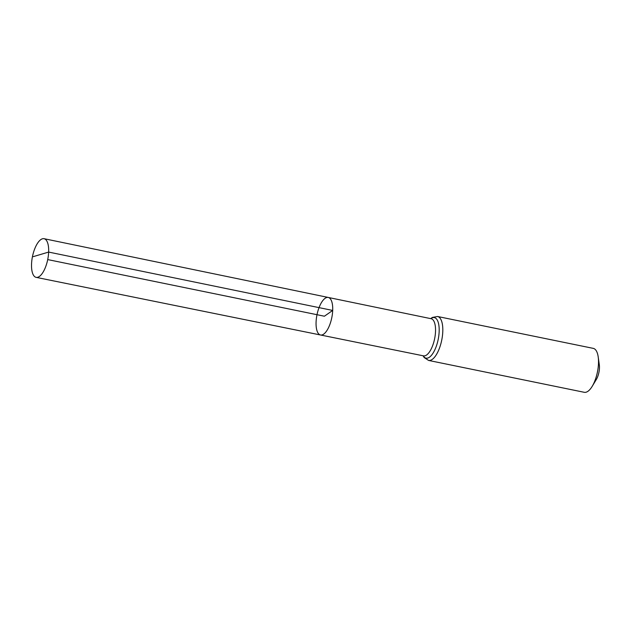 <?xml version="1.0" encoding="UTF-8"?>
<svg xmlns="http://www.w3.org/2000/svg" width="631" height="631" viewBox="0 0 631 631"><rect width="100%" height="100%" fill="white"/><g stroke="black" fill="none" stroke-linecap="round" stroke-linejoin="round"><path stroke-width="0.95" d="M423.535 355.868L423.504 355.86A18.962 7.469 -78.4 0 0 435.516 331.559A18.962 7.469 -78.4 0 0 431.107 318.71L328.246 297.446A19.167 7.548 101.6 0 1 332.695 310.436A19.167 7.548 101.6 0 1 320.556 334.998A19.167 7.548 101.6 0 1 316.999 314.703A19.167 7.548 101.6 0 1 328.246 297.446A19.167 7.548 101.6 0 1 332.695 310.436A19.167 7.548 101.6 0 1 320.556 334.998L36.148 277.364A19.735 7.777 101.6 0 1 31.55 263.987A19.735 7.777 101.6 0 1 44.06 238.699A19.735 7.777 101.6 0 1 48.65 252.077A19.735 7.777 101.6 0 1 36.148 277.364M437.559 316.494A22.424 8.834 -78.4 0 1 442.781 331.693A22.424 8.834 -78.4 0 1 428.567 360.427L584.267 392.301A22.424 8.834 -78.4 0 0 592.178 386.369L596.295 379.539A11.208 4.417 -78.4 0 0 599.45 368.141A11.208 4.417 -78.4 0 0 599.308 364.821L598.204 356.925A22.424 8.834 -78.4 0 0 593.258 348.367L437.559 316.494L432.361 317.432L430.681 318.623M592.178 386.369A22.424 8.834 -78.4 0 0 598.48 363.559A22.424 8.834 -78.4 0 0 598.204 356.925M47.719 259.586L324.397 316.218L332.695 310.436L48.65 252.077L33.277 256.636M423.188 355.797A20.689 8.148 -78.4 0 0 432.819 353.486A20.689 8.148 -78.4 0 0 439.152 331.63A20.689 8.148 -78.4 0 0 430.792 318.647M423.504 355.86L320.556 334.998M428.567 360.427L424.158 357.525L423.078 355.774M328.246 297.446L44.06 238.699"/></g></svg>
